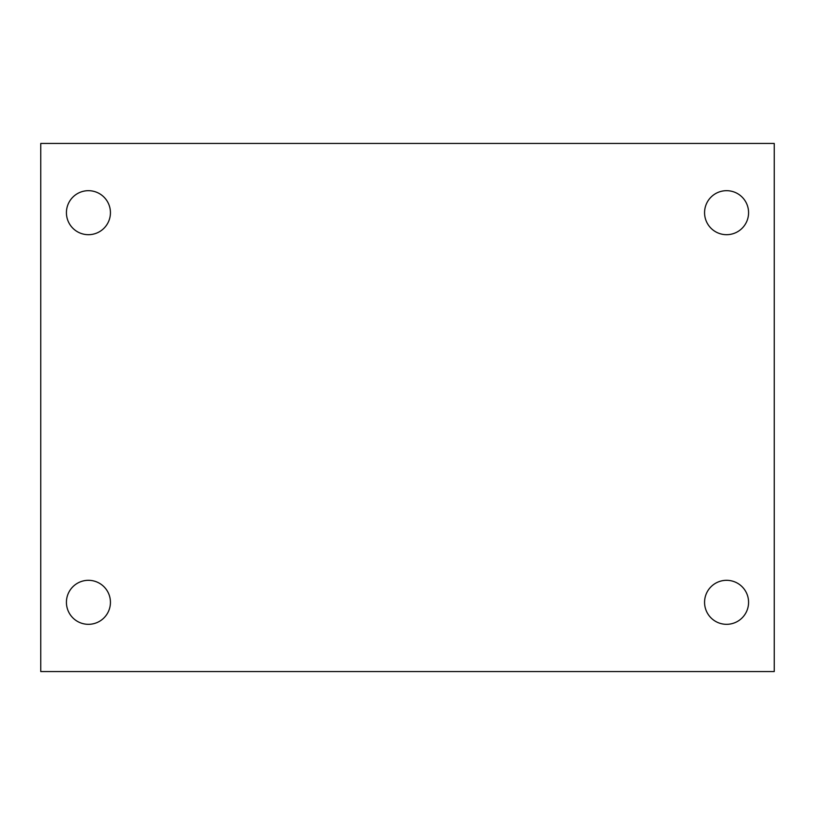 <?xml version="1.0" encoding="UTF-8"?>
<svg xmlns="http://www.w3.org/2000/svg" width="815" height="815" viewBox="0 0 815 815"><rect width="100%" height="100%" fill="white"/><g stroke="black" fill="none" stroke-linecap="round" stroke-linejoin="round"><path stroke-width="1.22" d="M40.75 143.44L774.25 143.44L774.25 671.56L40.75 671.56L40.75 143.44M88.427 580.311A22.005 22.005 0 0 1 110.433 602.316A22.005 22.005 0 0 1 88.427 624.321A22.005 22.005 0 0 1 66.422 602.316A22.005 22.005 0 0 1 88.427 580.311M726.573 580.311A22.005 22.005 0 0 1 748.577 602.316A22.005 22.005 0 0 1 726.573 624.321A22.005 22.005 0 0 1 704.568 602.316A22.005 22.005 0 0 1 726.573 580.311M726.573 190.679A22.005 22.005 0 0 1 748.577 212.684A22.005 22.005 0 0 1 726.573 234.689A22.005 22.005 0 0 1 704.568 212.684A22.005 22.005 0 0 1 726.573 190.679M88.427 190.679A22.005 22.005 0 0 1 110.433 212.684A22.005 22.005 0 0 1 88.427 234.689A22.005 22.005 0 0 1 66.422 212.684A22.005 22.005 0 0 1 88.427 190.679"/></g></svg>

